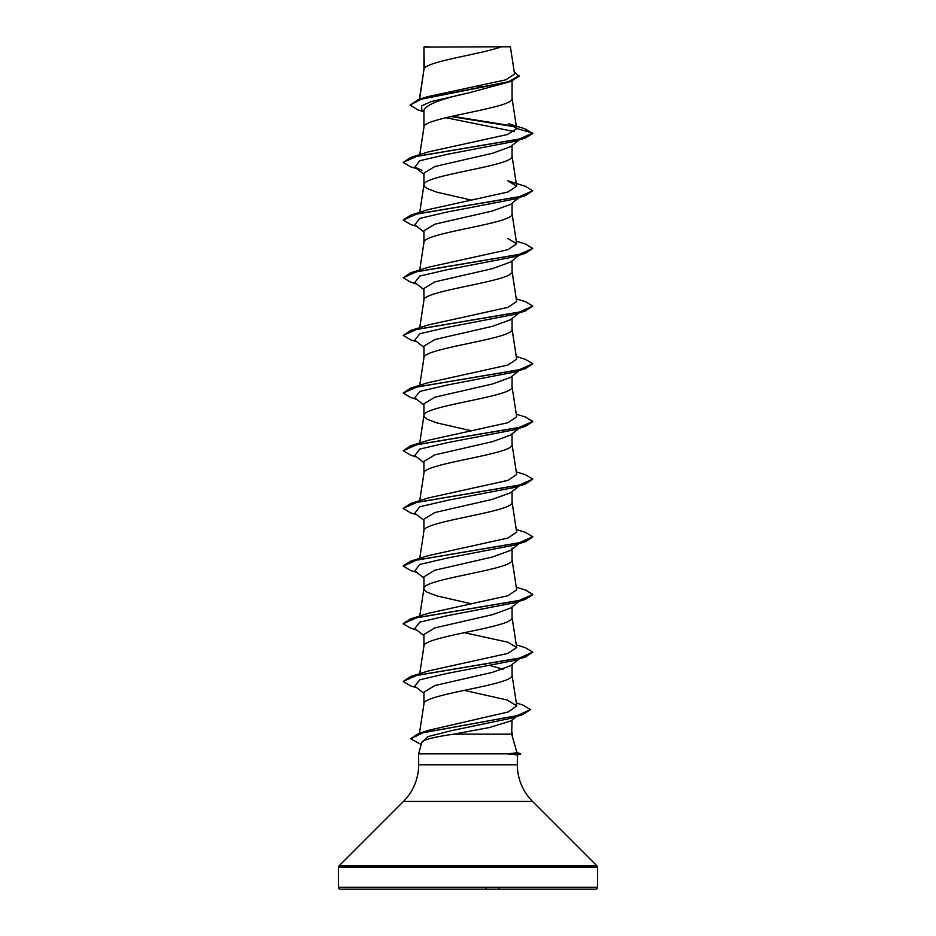 <?xml version="1.0" encoding="UTF-8"?>
<svg xmlns="http://www.w3.org/2000/svg" width="936" height="936" viewBox="0 0 936 936"><rect width="100%" height="100%" fill="white"/><g stroke="black" fill="none" stroke-linecap="round" stroke-linejoin="round"><path stroke-width="1.4" d="M595.659 889.2A1.942 1.942 0 0 0 597.601 887.258L597.601 867.321A1.942 1.942 0 0 0 597.028 865.952L532.537 801.45L403.463 801.45L338.972 865.952A1.942 1.942 0 0 0 338.399 867.321L338.399 887.258A1.942 1.942 0 0 0 340.341 889.2L595.659 889.2L340.341 889.2M532.537 801.45A51.843 51.843 0 0 1 517.351 764.794L418.649 764.794A51.843 51.843 0 0 1 403.463 801.45M453.855 734.14C434.245 736.936 423.54 739.651 421.75 742.307L418.649 753.866L508.166 753.866L517.046 752.731L511.641 734.14L453.855 734.14L489.376 727.541L510.892 720.931L518.638 714.858L510.997 718.263L451.901 730.548L427.693 736.69L421.61 742.833M418.649 753.866L418.649 764.794M508.166 753.866L517.351 754.931L517.351 764.794M424.289 47.104L501.345 46.8C481.736 54.031 427.951 61.249 424.289 68.48L423.938 47.104L423.938 69.486M419.632 99.193L423.938 69.627M423.844 111.747L417.69 109.781L410.073 105.066L421.481 99.157L510.916 81.467L468 93.073C441.219 98.771 426.535 104.469 423.938 110.144L423.938 127.296C421.212 117.69 514.788 108.073 512.062 98.467L512.062 81.081M419.737 154.662L423.938 127.296M510.494 146.718L492.406 153.305L434.854 166.514L423.938 173.113L423.938 184.825M512.062 145.489L512.062 156.136C514.788 165.754 421.212 175.36 423.938 184.977L424.78 186.779L427.296 188.581L436.843 192.184L471.65 200.152M519.152 197.566L510.494 204.411L492.394 210.986L434.842 224.195L423.938 230.794L423.938 242.494M512.062 203.171L512.062 213.806C514.788 223.423 421.212 233.029 423.938 242.646M510.483 262.057L492.359 268.667L434.842 281.865L423.938 288.464L423.938 300.175M512.062 260.84L512.062 271.475C514.788 281.092 421.212 290.71 423.938 300.316M510.494 319.738L492.324 326.348L434.854 339.534L423.938 346.133L423.938 357.844M512.062 318.509L512.062 329.156C514.788 338.762 421.212 348.379 423.938 357.985M519.152 370.574L510.529 377.407L492.394 384.006L434.866 397.203L423.938 403.802L423.938 415.514M512.062 376.178L512.062 386.825C514.788 396.431 421.212 406.048 423.938 415.666L424.78 417.468L427.296 419.269L436.843 422.873L471.65 430.841M510.483 435.076L492.406 441.663L434.842 454.884L423.938 461.483L423.938 473.183M512.062 433.848L512.062 444.495C514.788 454.112 421.212 463.718 423.938 473.335M519.152 485.924L510.494 492.769L492.383 499.344L434.842 512.554L423.938 519.152L423.938 530.864M512.062 491.529L512.062 502.164C514.788 511.781 421.212 521.387 423.938 531.005M519.152 543.594L510.529 550.415L492.359 557.025L434.854 570.223L423.938 576.822L423.938 588.533M512.062 547.981L512.062 559.845C514.788 569.451 421.212 579.068 423.938 588.674L424.78 590.476L427.296 592.277L436.843 595.881L471.65 603.86M510.494 608.096L492.383 614.695L434.866 627.892L423.938 634.491L423.938 646.203M512.062 606.867L512.062 617.514C514.788 627.12 421.212 636.737 423.938 646.343M510.483 665.765L492.406 672.352L434.842 685.562L423.938 692.16L423.938 704.024C421.212 694.407 514.788 684.801 512.062 675.184L512.062 664.537M419.445 733.274L423.938 704.024M478.097 86.171L482.964 87.223M484.181 433.532L485.468 433.824M484.181 664.221L485.468 664.513M490.955 665.8L503.182 669.252M512.062 720.018L511.641 734.14M410.073 105.066L418.579 99.508L427.413 96.736L505.721 79.864L514.566 74.108L510.401 46.8L501.345 46.8M514.367 131.59L445.91 117.702M423.938 111.817L421.808 110.12L421.621 105.85L431.086 101.591L468 93.073M515.666 126.968L450.976 116.52M510.916 81.467L519.024 76.272L514.203 71.756M423.938 47.947L424.242 46.8L429.086 46.8M421.925 170.317L414.835 167.146L419.784 160.735L447.349 154.311L514.075 141.476L525.283 138.013L532.795 133.544L524.979 128.794L508.728 123.774L516.672 128.501L512.039 98.175M514.718 126.29L452.24 116.239M418.579 99.508L508.505 81.724L519.024 75.793M516.695 128.747L507.289 134.55L428.173 151.96L410.717 157.435L519.035 139.16L532.795 133.064L516.672 128.501M516.333 702.983L522.931 705.042L530.349 709.547L517.631 715.549L418.591 733.543L428.501 730.337L508.108 712.003L516.766 705.884L507.253 700.046L464.338 690.37M516.262 644.869L525.283 647.653L532.795 652.111L519.047 658.207L410.717 676.482L428.173 671.007L507.897 653.398L516.66 647.537L507.815 642.178L464.35 632.689M516.262 587.2L525.283 589.984L532.795 594.442L519.047 600.538L410.717 618.813L428.185 613.337L507.885 595.729L516.672 589.867L512.039 559.553M516.262 529.53L525.283 532.303L532.795 536.773L519.047 542.868L410.717 561.144L428.173 555.668L507.909 538.06L516.672 532.186L512.039 501.883M516.262 471.861L525.283 474.634L532.795 479.103L519.047 485.187L410.717 503.474L428.173 497.987L507.885 480.39L516.672 474.517L512.039 444.202M516.262 414.192L525.283 416.965L532.795 421.422L519.047 427.518L410.717 445.805L428.173 440.318L507.897 422.709L516.672 416.848L512.039 386.533M516.262 356.511L525.283 359.295L532.795 363.753L519.047 369.849L410.717 388.124L428.173 382.649L507.874 365.052L516.66 359.178L512.039 328.864M516.262 298.841L525.283 301.614L532.795 306.084L519.047 312.179L410.717 330.455L428.185 324.979L507.897 307.371L516.66 301.509L512.039 271.194M516.262 241.172L525.283 243.945L532.795 248.414L519.035 254.51L410.717 272.786L428.185 267.298L507.885 249.701L516.66 243.828L507.815 238.469M410.717 215.116L428.185 209.629L507.897 192.032L516.672 186.159L507.815 180.8L525.283 186.276L532.795 190.745L519.035 196.829L410.717 215.116L403.205 220.054L410.717 224.523L416.848 226.395M532.795 190.745L525.283 195.682L514.075 199.157L447.349 211.992L419.784 218.404L414.835 224.827L423.938 231.999M532.795 248.414L525.283 253.352L514.075 256.827L447.349 269.662L419.784 276.073L414.835 282.496L423.938 289.669M520.404 311.852L518.813 312.706M532.795 306.084L525.283 311.033L514.075 314.496L447.349 327.331L419.784 333.754L414.835 340.166L423.938 347.35M532.795 363.753L525.283 368.702L514.075 372.165L447.349 385L419.784 391.423L414.835 397.835L423.938 405.019M520.404 427.202L518.813 428.056M532.783 421.668L525.283 426.371L514.075 429.846L447.361 442.67L419.784 449.093L414.835 455.504L423.938 462.688M532.795 479.103L525.283 484.041L514.075 487.516L447.361 500.35L419.784 506.762L414.835 513.185L423.938 520.357M532.783 537.007L525.283 541.722L514.075 545.185L447.361 558.02L419.784 564.431L414.835 570.855L423.938 578.038M520.404 600.21L518.813 601.076M532.783 594.688L525.283 599.391L514.075 602.854L447.361 615.689L419.784 622.112L414.835 628.524L423.938 635.708M532.795 652.111L525.283 657.06L514.075 660.535L447.361 673.358L419.784 679.782L414.835 686.193L423.938 693.377M525.283 138.013L416.965 156.289L403.205 162.384L410.717 166.854L416.848 168.726M525.283 195.682L416.965 213.958L403.205 220.054M525.283 253.352L416.965 271.639L403.205 277.723L410.717 282.192L416.848 284.064M525.283 311.033L416.965 329.308L403.205 335.404L410.717 339.862L416.848 341.745M525.283 368.702L416.965 386.977L403.205 393.073L410.717 397.543L416.848 399.415M525.283 426.371L416.965 444.647L403.205 450.742L410.717 455.212L416.848 457.084M525.283 484.041L416.965 502.328L403.205 508.412L410.717 512.881L416.848 514.753M525.283 541.722L416.965 559.997L403.205 566.093L410.717 570.55L416.848 572.434M525.283 599.391L416.965 617.666L403.205 623.762L410.717 628.22L416.848 630.103M525.283 657.06L416.965 675.336L403.205 681.431L410.717 685.901L416.848 687.773M530.326 709.792L522.37 714.741L422.85 732.818L410.799 738.843L421.153 744.506M410.717 157.435L403.205 162.384M410.717 272.786L403.205 277.723M410.717 330.455L403.205 335.404M410.717 388.124L403.205 393.073M410.717 445.805L403.205 450.742M410.717 503.474L403.205 508.412M410.717 561.144L403.217 565.847M410.717 618.813L403.217 623.516M410.717 676.482L403.205 681.431M418.591 733.543L410.81 738.598M478.951 889.2L480.835 889.2M532.572 889.2L534.596 889.2M499.333 889.2L498.97 888.311L499.333 889.2L486.252 889.2L485.889 888.311L486.252 889.2M455.165 889.2L403.428 889.2L455.165 889.2M508.166 754.112L520.591 753.632L507.757 753.632M597.601 887.258L338.399 887.258M597.601 867.321L338.399 867.321M597.028 865.952L338.972 865.952M516.777 705.884L512.039 674.891M419.737 673.709L423.961 646.062M516.672 647.537L512.039 617.222M419.737 616.04L423.961 588.381M419.737 558.371L423.961 530.712M419.737 500.69L423.961 473.043M419.737 443.02L423.961 415.373M419.737 385.351L423.961 357.692M419.737 327.682L423.961 300.023M419.737 270.001L423.961 242.354M516.672 243.828L512.039 213.513M419.737 212.332L423.961 184.684M516.672 186.159L512.039 155.844M419.386 99.263L423.961 69.334M512.039 732.56L512.6 736.222M510.997 718.263L522.37 714.741M510.506 146.73L519.152 139.885M414.835 167.146L423.938 174.33M519.152 255.236L510.506 262.08M519.152 312.905L510.506 319.749M519.152 428.255L510.494 435.1M519.152 601.263L510.506 608.107M519.152 658.932L510.506 665.777M517.351 754.978L520.591 754.112M517.035 752.673L520.591 753.632"/></g></svg>

